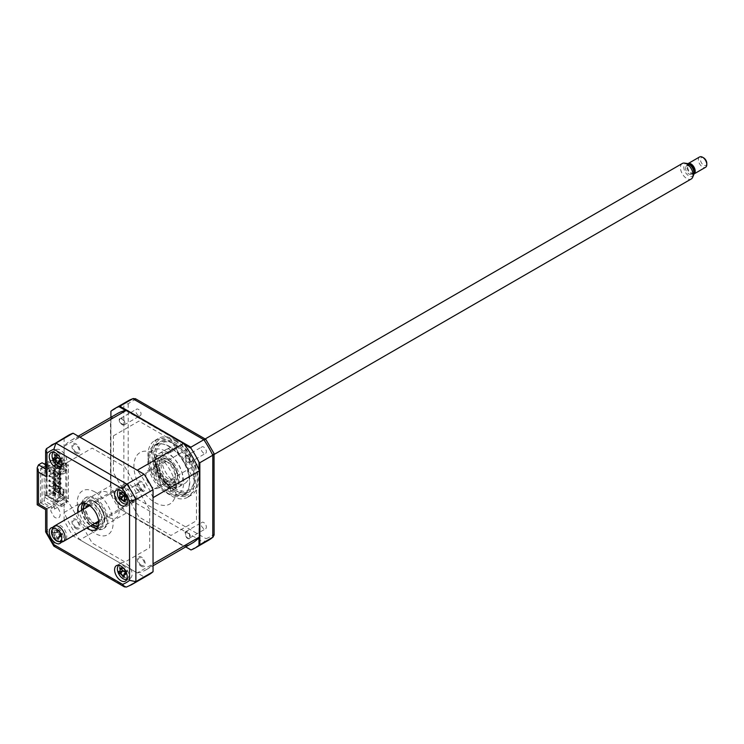 <?xml version="1.0" encoding="UTF-8"?>
<svg xmlns="http://www.w3.org/2000/svg" width="744" height="744" viewBox="0 0 744 744"><rect width="100%" height="100%" fill="white"/><g stroke="black" fill="none" stroke-linecap="round" stroke-linejoin="round"><path stroke-width="0.56" stroke-dasharray="3.72 2.79" d="M203.735 528.603A3.729 2.148 60 0 1 201.308 525.32A3.729 2.148 60 0 1 201.875 522.335A3.729 2.148 60 0 1 203.735 522.521A3.729 2.148 60 0 1 206.172 525.803A3.729 2.148 60 0 1 205.604 528.789A3.729 2.148 60 0 1 203.735 528.603M187.618 531.83A3.729 2.148 -120 0 0 185.749 531.644A3.729 2.148 -120 0 0 185.182 534.629A3.729 2.148 -120 0 0 187.618 537.912A3.729 2.148 -120 0 0 189.478 538.098A3.729 2.148 -120 0 0 190.046 535.113A3.729 2.148 -120 0 0 187.618 531.83M203.735 453.161A3.729 2.148 60 0 1 201.308 449.878A3.729 2.148 60 0 1 201.875 446.893A3.729 2.148 60 0 1 203.735 447.079A3.729 2.148 60 0 1 206.172 450.362A3.729 2.148 60 0 1 205.604 453.347A3.729 2.148 60 0 1 203.735 453.161M187.618 456.388A3.729 2.148 -120 0 0 185.749 456.202A3.729 2.148 -120 0 0 185.182 459.188A3.729 2.148 -120 0 0 187.618 462.47A3.729 2.148 -120 0 0 189.478 462.656A3.729 2.148 -120 0 0 190.046 459.671A3.729 2.148 -120 0 0 187.618 456.388M138.403 415.44A3.729 2.148 60 0 1 135.975 412.157A3.729 2.148 60 0 1 136.543 409.172A3.729 2.148 60 0 1 138.403 409.358A3.729 2.148 60 0 1 140.839 412.641A3.729 2.148 60 0 1 140.272 415.626A3.729 2.148 60 0 1 138.403 415.44M122.286 418.667A3.729 2.148 -120 0 0 120.416 418.481A3.729 2.148 -120 0 0 119.849 421.467A3.729 2.148 -120 0 0 122.286 424.75A3.729 2.148 -120 0 0 124.146 424.936A3.729 2.148 -120 0 0 124.713 421.95A3.729 2.148 -120 0 0 122.286 418.667M138.403 490.882A3.729 2.148 60 0 1 135.975 487.599A3.729 2.148 60 0 1 136.543 484.614A3.729 2.148 60 0 1 138.403 484.8A3.729 2.148 60 0 1 140.839 488.083A3.729 2.148 60 0 1 140.272 491.068A3.729 2.148 60 0 1 138.403 490.882M122.286 494.109A3.729 2.148 -120 0 0 120.416 493.923A3.729 2.148 -120 0 0 119.849 496.908A3.729 2.148 -120 0 0 122.286 500.191A3.729 2.148 -120 0 0 124.146 500.377A3.729 2.148 -120 0 0 124.713 497.392A3.729 2.148 -120 0 0 122.286 494.109M171.073 442.206A32.782 18.926 60 0 1 192.491 471.101A32.782 18.926 60 0 1 187.46 497.373A32.782 18.926 60 0 1 171.073 495.746A32.782 18.926 60 0 1 149.656 466.86A32.782 18.926 60 0 1 154.678 440.588A32.782 18.926 60 0 1 171.073 442.206M175.007 439.937A32.782 18.926 60 0 1 196.425 468.832A32.782 18.926 60 0 1 191.394 495.104A32.782 18.926 60 0 1 175.007 493.477A32.782 18.926 60 0 1 153.59 464.591A32.782 18.926 60 0 1 158.612 438.318A32.782 18.926 60 0 1 175.007 439.937M175.286 490.222A28.997 16.74 60 0 1 156.342 464.665A28.997 16.74 60 0 1 160.788 441.434A28.997 16.74 60 0 1 175.286 442.866A28.997 16.74 60 0 1 194.231 468.422A28.997 16.74 60 0 1 189.785 491.663A28.997 16.74 60 0 1 175.286 490.222M168.962 493.876A28.997 16.74 60 0 1 150.018 468.32A28.997 16.74 60 0 1 154.464 445.079A28.997 16.74 60 0 1 168.962 446.521A28.997 16.74 60 0 1 187.907 472.068A28.997 16.74 60 0 1 183.461 495.309A28.997 16.74 60 0 1 168.962 493.876M190.873 549.89L203.837 542.404L206.014 538.675A78.232 45.17 -120 0 0 213.956 534.09L213.956 453.384A78.232 45.17 -120 0 0 206.014 439.639L135.389 398.682M110.903 417.338L110.903 494.453A80.473 46.463 -120 0 0 118.928 508.347L185.712 546.905L119.868 508.896L132.832 501.409L136.124 498.322L206.014 538.675M198.992 469.892L198.992 537.54M110.903 494.453L110.903 411.376L119.021 406.689M119.868 406.196L123.867 403.89L123.867 408.502M110.903 493.365L123.867 485.879L128.191 484.567A78.232 45.17 -120 0 0 136.124 498.322M136.124 399.286A78.232 45.17 -120 0 0 128.191 403.871L123.867 403.89A80.473 46.463 -120 0 1 128.098 400.867M128.191 403.871L128.191 411.004M128.191 411.488L128.191 484.567M214.114 535.029L213.956 534.09M113.432 435.835L138.942 421.104L170.953 439.583L196.463 483.777L196.463 520.735L170.953 535.466L138.942 516.987L113.432 472.803L113.432 435.835M125.652 410.511L184.242 444.335M119.868 508.896L118.928 508.347M124.471 576.981A8.937 5.162 -120 0 0 125.764 577.883A8.937 5.162 -120 0 0 130.228 578.321A8.937 5.162 -120 0 0 131.604 571.159A8.937 5.162 -120 0 0 125.764 563.282A8.937 5.162 -120 0 0 121.291 562.836A8.937 5.162 -120 0 0 123.774 576.358M124.257 501.363A8.937 5.162 -120 0 0 125.764 502.442A8.937 5.162 -120 0 0 130.228 502.879A8.937 5.162 -120 0 0 131.604 495.718A8.937 5.162 -120 0 0 125.764 487.841A8.937 5.162 -120 0 0 121.291 487.394A8.937 5.162 -120 0 0 123.262 500.405M58.348 463.112A8.937 5.162 -120 0 0 60.431 464.721A8.937 5.162 -120 0 0 64.895 465.167A8.937 5.162 -120 0 0 66.272 457.997A8.937 5.162 -120 0 0 60.431 450.12A8.937 5.162 -120 0 0 55.958 449.674A8.937 5.162 -120 0 0 57.558 462.266M61.343 541.985A8.937 5.162 -120 0 0 55.577 528.361A8.937 5.162 -120 0 0 52.982 527.505M60.431 540.163A8.937 5.162 -120 0 0 64.895 540.6A8.937 5.162 -120 0 0 66.272 533.439A8.937 5.162 -120 0 0 60.431 525.562A8.937 5.162 -120 0 0 55.958 525.115A8.937 5.162 -120 0 0 54.582 532.286A8.937 5.162 -120 0 0 60.431 540.163M97.352 528.184A14.899 8.603 -120 0 0 99.491 527.515A14.899 8.603 -120 0 0 101.779 515.573A14.899 8.603 -120 0 0 92.042 502.442A14.899 8.603 -120 0 0 84.593 501.698A14.899 8.603 -120 0 0 82.937 503.223M148.819 574.749A80.473 46.463 60 0 1 144.085 576.898L73.079 535.903A80.473 46.463 60 0 1 64.114 520.381L46.937 530.295L46.937 508.887C45.235 509.873 45.235 509.873 46.937 508.887L50.518 506.822L42.092 501.958L38.511 504.023C36.8 505.009 36.8 505.009 38.511 504.023L38.511 464.842M42.092 501.958L42.092 462.777M45.626 464.814L50.518 467.641L46.937 469.706L45.626 472.607M77.813 512.495A14.899 8.603 -120 0 0 86.76 527.98M81.608 510.31A14.899 8.603 -120 0 0 90.554 525.794M126.406 587.053L55.902 545.826A80.473 46.463 60 0 1 46.937 530.295L45.626 531.746M64.114 459.792L50.518 467.641L54.433 469.901L68.03 462.052L64.114 459.792L64.114 438.383L46.491 448.623M144.085 576.898L126.908 586.821A80.473 46.463 60 0 0 131.642 584.663M73.079 535.903L55.902 545.826L53.996 546.236M54.433 469.901L54.433 472.328L44.203 466.423L44.203 500.74L54.433 506.645L54.433 509.082L50.518 506.822L64.114 498.973L68.03 501.233L92.154 543.027L125.011 561.99L149.684 547.751L149.684 509.817L125.011 467.083L92.154 448.121L68.03 462.052M54.433 509.082L68.03 501.233M40.613 502.805L50.852 508.71L50.852 511.147L54.238 517.006A7.449 4.306 60 0 0 60.143 513.806A7.449 4.306 60 0 0 53.261 504.627L53.261 481.266A7.449 4.306 60 0 0 60.143 480.038A7.449 4.306 60 0 0 54.238 470.013L50.852 471.966L50.852 474.402L40.613 468.497L40.613 502.805L44.203 500.74M54.433 506.645L50.852 508.71M44.203 466.423L40.613 468.497M54.433 472.328L50.852 474.402M64.114 438.383A80.473 46.463 60 0 1 68.346 435.361M75.916 528.538A5.664 3.274 -120 0 0 79.924 526.231A5.664 3.274 -120 0 0 75.916 519.293A5.664 3.274 -120 0 0 71.917 521.609A5.664 3.274 -120 0 0 75.916 528.538M141.248 490.817A5.664 3.274 -120 0 0 145.257 488.51A5.664 3.274 -120 0 0 141.248 481.573A5.664 3.274 -120 0 0 137.249 483.888A5.664 3.274 -120 0 0 141.248 490.817M141.248 566.258A5.664 3.274 -120 0 0 145.257 563.952A5.664 3.274 -120 0 0 141.248 557.014A5.664 3.274 -120 0 0 137.249 559.321A5.664 3.274 -120 0 0 141.248 566.258M75.916 453.096A5.664 3.274 -120 0 0 79.924 450.79A5.664 3.274 -120 0 0 75.916 443.852A5.664 3.274 -120 0 0 71.917 446.168A5.664 3.274 -120 0 0 75.916 453.096M64.114 520.381L64.114 498.973M95.204 523.73A13.411 7.747 -120 0 0 101.909 524.399A13.411 7.747 -120 0 0 103.965 513.648A13.411 7.747 -120 0 0 95.204 501.828A13.411 7.747 -120 0 0 88.499 501.168A13.411 7.747 -120 0 0 86.444 511.919A13.411 7.747 -120 0 0 95.204 523.73M93.047 527.301A17.884 10.323 -120 0 0 94.144 527.989A17.884 10.323 -120 0 0 106.792 520.688A17.884 10.323 -120 0 0 94.144 498.787A17.884 10.323 -120 0 0 81.552 507.389M81.933 510.114A17.884 10.323 -120 0 0 90.87 525.608M95.204 498.182A17.884 10.323 60 0 1 107.843 520.084A17.884 10.323 60 0 1 95.204 527.384A17.884 10.323 60 0 1 82.556 505.483A17.884 10.323 60 0 1 95.204 498.182M95.204 492.1A25.333 14.629 60 0 1 113.116 523.125A25.333 14.629 60 0 1 95.204 533.467A25.333 14.629 60 0 1 77.283 502.442A25.333 14.629 60 0 1 95.204 492.1M176.867 486.929A2.232 1.293 60 0 1 176.402 487.952A2.232 1.293 60 0 1 174.682 487.348A2.232 1.293 60 0 1 173.705 485.097A2.232 1.293 60 0 1 174.17 484.074A2.232 1.293 60 0 1 175.891 484.679A2.232 1.293 60 0 1 176.867 486.929M170.543 490.575A2.232 1.293 60 0 1 170.078 491.598A2.232 1.293 60 0 1 168.358 491.003A2.232 1.293 60 0 1 167.381 488.752A2.232 1.293 60 0 1 167.846 487.729A2.232 1.293 60 0 1 169.567 488.324A2.232 1.293 60 0 1 170.543 490.575M194.463 477.62A27.119 15.661 60 0 1 175.286 488.687A27.119 15.661 60 0 1 156.11 455.477A27.119 15.661 60 0 1 175.286 444.401A27.119 15.661 60 0 1 194.463 477.62L194.463 478.587A28.319 16.349 -120 0 0 174.44 443.917A28.319 16.349 -120 0 0 160.286 442.513A28.319 16.349 -120 0 0 154.427 455.477A28.319 16.349 -120 0 0 166.786 483.972A28.319 16.349 -120 0 0 188.604 491.551A28.319 16.349 -120 0 0 194.463 478.587M149.786 458.146A28.319 16.349 60 0 1 155.654 445.191A28.319 16.349 60 0 1 177.472 452.771A28.319 16.349 60 0 1 189.832 481.266A28.319 16.349 60 0 1 183.963 494.23A28.319 16.349 60 0 1 162.145 486.641A28.319 16.349 60 0 1 149.786 458.146M176.867 447.99A2.232 1.293 60 0 1 176.402 449.013A2.232 1.293 60 0 1 174.682 448.418A2.232 1.293 60 0 1 173.705 446.168A2.232 1.293 60 0 1 174.17 445.144A2.232 1.293 60 0 1 175.891 445.74A2.232 1.293 60 0 1 176.867 447.99M170.543 451.636A2.232 1.293 60 0 1 170.078 452.659A2.232 1.293 60 0 1 168.358 452.064A2.232 1.293 60 0 1 167.381 449.813A2.232 1.293 60 0 1 167.846 448.79A2.232 1.293 60 0 1 169.567 449.395A2.232 1.293 60 0 1 170.543 451.636M161.588 458.639A19.372 11.188 -120 0 0 170.041 478.132A19.372 11.188 -120 0 0 184.977 483.321A19.372 11.188 -120 0 0 188.985 474.458A19.372 11.188 -120 0 0 180.532 454.956A19.372 11.188 -120 0 0 165.596 449.767A19.372 11.188 -120 0 0 161.588 458.639M155.263 462.284A19.372 11.188 -120 0 0 163.717 481.786A19.372 11.188 -120 0 0 178.653 486.976A19.372 11.188 -120 0 0 182.661 478.104A19.372 11.188 -120 0 0 174.208 458.611A19.372 11.188 -120 0 0 159.281 453.422A19.372 11.188 -120 0 0 155.263 462.284M126.889 503.772A8.045 4.65 -120 0 0 127.345 494.844A8.045 4.65 -120 0 0 118.854 489.85M125.299 501.307L126.647 498.675L124.164 501.8M120.593 492.379L123.374 492.463L119.459 492.872M123.374 492.463L121.179 493.96M124.806 496.192A3.515 2.027 60 0 1 126.461 497.624A3.515 2.027 60 0 1 126.61 494.853A3.515 2.027 60 0 1 124.127 493.198A3.515 2.027 60 0 1 124.313 495.272M124.127 493.198L123.43 492.575L121.133 493.839M125.141 496.583L126.61 494.853A3.515 2.027 60 0 1 126.629 494.834L124.546 495.206L126.647 494.853M126.629 494.834L125.206 496.639M124.573 494.983L126.815 494.788M126.88 494.76L125.569 496.862M126.461 497.624L126.592 498.573L124.341 499.959M126.592 498.573L124.276 499.856M126.889 579.204A8.045 4.65 -120 0 0 128.228 572.35A8.045 4.65 -120 0 0 118.854 565.282M121.56 567.951L123.96 567.802L121.616 568.258M125.941 573.633L127.261 571.104L125.308 571.69M125.215 571.913A3.515 2.027 60 0 1 126.034 573.131A3.515 2.027 60 0 1 126.406 571.262A3.515 2.027 60 0 1 126.898 570.918L125.401 573.029M126.034 573.131L126.015 574.117L123.895 575.8M126.898 570.918A3.515 2.027 60 0 1 124.546 568.565L123.96 567.802L120.193 567.886M124.546 568.565A3.515 2.027 60 0 1 123.69 570.778L119.617 571.513M125.02 571.699A3.515 2.027 60 0 0 123.69 570.778L122.667 571.094M121.737 568.928L123.997 567.914L121.877 569.597M127.261 571.104L123.978 571.699M123.709 575.149L126.052 574.219L124.025 576.079M118.817 571.42L122.825 570.927M60.059 458.732L61.975 458.081L60.636 460.676M61.557 466.051A8.045 4.65 -120 0 0 62.533 458.239A8.045 4.65 -120 0 0 55.558 451.645A8.045 4.65 -120 0 0 53.522 452.129M59.985 458.899A3.515 2.027 60 0 1 60.636 459.969A3.515 2.027 60 0 1 61.017 458.23A3.515 2.027 60 0 1 61.594 457.858A3.515 2.027 60 0 1 59.288 455.412A3.515 2.027 60 0 1 58.32 457.523L53.456 458.072M58.571 462.87L60.627 461.057L59.111 464.042M58.134 463.354L57.716 463.903M60.627 461.057L58.311 461.94M61.975 458.081L60.087 460.006M61.594 457.858L58.711 458.676M60.636 459.969L60.59 460.945L58.488 462.675M54.275 458.23L58.32 457.523A3.515 2.027 60 0 1 59.846 458.723M59.288 455.412L58.757 454.761L56.516 455.737M58.757 454.761L56.646 456.491M63.333 536.517A8.045 4.65 -120 0 0 56.739 527.375A8.045 4.65 -120 0 0 52.127 532.323A8.045 4.65 -120 0 0 58.72 541.455A8.045 4.65 -120 0 0 63.333 536.517M53.735 533.662L53.401 532.564A20.358 5.933 4.6 0 0 54.303 533.048L58.544 532.453A3.515 2.027 60 0 1 58.218 532.481A3.515 2.027 60 0 1 60.264 535.317A3.515 2.027 60 0 1 60.664 534.211A3.515 2.027 60 0 1 61.706 533.783L62.04 534.183L59.315 536.852L58.19 537.131L58.032 538.228A20.358 9.849 99.1 0 0 58.413 539.512L56.925 538.954A20.358 16.331 -52.6 0 1 56.414 537.614L54.582 535.085A20.358 12.406 156.8 0 1 53.661 534.424L53.735 533.662M58.218 532.481L54.303 533.048L55.586 531.672A20.358 16.331 -52.6 0 1 55.688 530.109L57.167 530.667A20.358 9.849 99.1 0 0 57.204 532.276L59.036 534.815A20.358 5.933 4.6 0 0 60.441 535.196L60.701 537.056A20.358 12.406 156.8 0 1 59.315 536.852M56.386 530.825L59.241 530.221L55.688 530.109M60.701 537.056L62.124 534.211L60.171 536.071M62.124 534.211L59.036 534.815M60.264 535.317L58.032 538.228M58.413 539.512L60.087 536.266L56.414 537.614M60.106 536.368L56.925 538.954M53.401 532.564L57.307 532.406L54.582 535.085M61.706 533.783A3.515 2.027 60 0 1 59.65 530.937A3.515 2.027 60 0 1 58.544 532.453M59.65 530.937L59.26 530.323L55.586 531.672M59.26 530.323L57.204 532.276M55.791 473.788L55.791 474.877L49.467 471.231L49.467 470.134L55.791 473.788L55.158 474.151L55.158 468.794L59.055 466.544L59.055 497.82L60.32 497.569L59.901 466.06L63.277 464.117L63.277 470.013L64.114 469.529L55.688 464.656L55.688 457.355L65.797 463.196L64.747 463.81L65.797 464.414L66.858 463.81L68.439 464.721L65.695 466.302L67.081 469.278L61.064 472.747L45.626 463.847M59.483 498.061L59.055 466.544M59.901 466.06L60.32 466.302L59.483 466.786M60.32 466.302L60.32 497.569M49.467 474.998L48.834 476.458L49.467 474.998L55.791 478.652L55.158 479.015L55.158 475.249L55.791 474.877M55.158 475.249L48.834 471.594L48.834 470.496L55.158 474.151M49.467 471.231L48.834 471.594M55.791 478.652L55.791 479.75L49.467 476.095M55.791 483.516L49.467 479.871L49.467 480.968L55.791 484.614L55.791 483.516L55.158 483.888L55.158 480.113L55.791 479.75M49.467 484.735L48.834 486.195L49.467 484.735L55.791 488.389L55.158 488.752L55.158 484.976L55.791 484.614M55.158 484.976L48.834 481.331L48.834 480.233L55.158 483.888M49.467 480.968L48.834 481.331M55.791 488.389L55.791 489.478L49.467 485.832M55.158 493.616L55.791 493.253L49.467 489.608L48.834 489.971L55.158 493.616L55.158 489.85L55.791 489.478M55.158 489.85L48.834 486.195M55.791 493.253L55.791 494.351L49.467 490.696L49.467 489.608M59.055 497.82L55.158 500.07L55.158 494.714L55.791 494.351M48.834 475.37L55.158 479.015M55.158 480.113L48.834 476.458M48.834 485.097L55.158 488.752M55.158 494.714L48.834 491.068L48.834 489.971M55.158 500.07L46.305 495.448L50.945 492.77L54.154 494.621L55.735 493.709L52.526 491.858L52.526 493.253L55.735 495.104L55.735 493.709M45.626 463.168L50.945 460.099L54.154 461.95L55.735 461.038L55.735 462.433L54.154 463.354L50.945 461.494L46.305 464.172L47.151 464.172L47.151 495.448M47.151 464.172L55.158 468.794M54.154 494.621L54.154 496.025L50.945 494.165L50.945 492.77M54.154 496.025L55.735 495.104M52.526 491.858L55.261 490.268L55.688 484.13L64.114 488.994L64.114 512.467A74.809 43.189 -120 0 0 79.934 539.865L126.303 513.09L183.601 546.18A74.809 43.189 -120 0 0 192.352 543.074M52.526 493.253L55.688 491.431L55.688 484.13M61.064 487.72L61.064 488.938L60.004 489.543L60.004 488.324L53.791 484.735L54.842 484.13L61.064 487.72L60.004 488.324M61.064 488.938L54.842 485.348L53.791 485.953L60.004 489.543M53.791 485.953L53.791 484.735M54.842 485.348L54.842 484.13M61.064 482.847L61.064 484.065L54.842 480.475L53.791 481.089L60.004 484.679L60.004 483.461L53.791 479.871L54.842 479.257L61.064 482.847L60.004 483.461M61.064 484.065L60.004 484.679M53.791 481.089L53.791 479.871M54.842 480.475L54.842 479.257M61.064 477.983L61.064 479.201L54.842 475.611L53.791 476.216L60.004 479.806L60.004 478.587L53.791 474.998L54.842 474.393L61.064 477.983L60.004 478.587M61.064 479.201L60.004 479.806M53.791 476.216L53.791 474.998M54.842 475.611L54.842 474.393M53.791 471.352L53.791 470.134L54.842 469.529L54.842 470.747L53.791 471.352L60.004 474.942L60.004 473.723L53.791 470.134M60.004 473.723L61.064 473.119L61.064 474.337L54.842 470.747M61.064 474.337L60.004 474.942M61.064 492.584L61.064 493.802L54.842 490.212L53.791 490.817L53.791 489.608L54.842 488.994L61.064 492.584L60.004 493.188L53.791 489.608M54.842 490.212L54.842 488.994M54.842 465.874L53.791 466.488L53.791 465.27L54.842 464.656L61.064 468.246L61.064 469.464L54.842 465.874L54.842 464.656M53.791 466.488L60.004 470.078L60.004 468.86L53.791 465.27M61.064 469.464L60.004 470.078M54.154 461.95L54.154 463.354M55.735 461.038L52.526 459.188L55.688 457.355M55.261 459.002L55.261 465.391L55.261 459.002L52.526 460.583L52.526 459.188M63.277 470.013L55.261 465.391M62.803 463.903L59.009 461.708L59.009 464.144L62.803 466.33L62.803 463.903L63.64 463.41L59.846 461.224L59.846 463.652L63.64 465.846L62.803 466.33M59.009 464.144L59.846 463.652M63.64 465.846L63.64 463.41M79.934 437.165A74.809 43.189 -120 0 0 71.182 440.271A74.809 43.189 -120 0 0 64.114 446.298L64.114 469.529M63.277 464.117L55.261 459.485M64.114 512.467L110.484 485.693A74.809 43.189 -120 0 0 126.303 513.09M79.934 539.865L137.231 572.945L183.601 546.18M137.231 572.945A74.809 43.189 -120 0 0 145.991 569.839A74.809 43.189 -120 0 0 153.05 563.812M153.05 497.652A74.809 43.189 -120 0 0 137.231 470.245M117.543 413.497A74.809 43.189 -120 0 0 110.484 419.532L110.484 485.693M64.114 446.298L110.484 419.532M123.513 501.103A4.334 2.502 60 0 1 119.71 497.587C119.003 495.206 119.449 493.942 121.04 493.802L124.583 497.104C125.383 499.457 125.029 500.786 123.513 501.103M185.107 455.942A4.334 2.502 60 0 1 188.957 457.011L189.86 462.229L186.26 461.206L185.107 455.942M154.947 502.563A29.732 17.168 -120 0 0 175.975 490.426A29.732 17.168 -120 0 0 154.947 454.007A29.732 17.168 -120 0 0 133.92 466.144A29.732 17.168 -120 0 0 154.947 502.563M189.525 538.74A4.334 2.502 60 0 1 185.554 536.303L185.833 531.662L189.534 533.96L189.525 538.74M119.803 422.36A4.334 2.502 60 0 1 120.1 417.961L124.239 420.872L123.941 424.964L119.803 422.36M64.114 488.994L63.277 489.478L63.277 495.383L59.901 497.327M61.064 468.246L60.004 468.86M61.064 493.802L60.004 494.407L60.004 493.188M59.846 489.943L59.846 492.37L63.64 494.565L63.64 492.128L59.846 489.943L59.009 490.426L59.009 492.863L62.803 495.048L62.803 492.612L59.009 490.426M56.739 487.655L56.739 489.357L58.013 489.245L56.739 487.655M55.688 491.431L65.797 497.271L64.747 497.876L65.797 498.489L66.858 497.876L68.439 498.787L65.695 500.368L67.081 503.344L61.064 506.822L45.04 497.569L50.945 494.165M62.803 492.612L63.64 492.128M63.64 494.565L62.803 495.048M55.261 490.268L55.261 484.856L63.277 489.478M55.261 490.761L63.277 495.383M55.261 484.856L55.261 484.372M46.305 464.172L46.305 495.448M52.526 460.583L55.735 462.433M50.945 461.494L50.945 460.099M45.04 495.141L45.886 494.648L45.886 465.446L58.636 472.812L58.636 474.03L57.586 473.417L57.586 475.853L58.636 476.458L58.636 478.894L57.586 478.29L57.586 480.717L58.636 481.331L58.636 483.758L57.586 483.154L57.586 485.59L58.636 486.195L58.636 488.631L57.586 488.018L57.586 490.454L58.636 491.068L58.636 493.495L57.586 492.891L58.636 498.368L57.586 497.755L57.586 500.191L58.636 500.796L58.636 502.014L65.695 497.941L67.081 500.917L61.064 504.386L45.04 495.141L45.04 497.569M58.636 472.812L65.695 468.739L67.081 471.715L61.064 475.184L45.04 465.939L45.886 465.446M45.04 465.939L45.04 464.479M61.064 475.184L61.064 472.747M58.636 502.014L45.886 494.648M61.064 504.386L61.064 506.822M75.916 527.459A4.334 2.502 60 0 1 72.847 522.149A4.334 2.502 60 0 1 75.916 520.372A4.334 2.502 60 0 1 78.985 525.683A4.334 2.502 60 0 1 75.916 527.459M141.248 489.738A4.334 2.502 60 0 1 138.179 484.428A4.334 2.502 60 0 1 141.248 482.651A4.334 2.502 60 0 1 144.317 487.962A4.334 2.502 60 0 1 141.248 489.738M65.797 463.196L65.797 497.271M68.439 498.787L68.439 464.721M66.858 463.81L66.858 497.876M108.587 517.22A14.899 8.603 -120 0 0 119.124 511.137A14.899 8.603 -120 0 0 108.587 492.891A14.899 8.603 -120 0 0 98.05 498.973A14.899 8.603 -120 0 0 108.587 517.22M141.248 565.18A4.334 2.502 60 0 1 138.179 559.869A4.334 2.502 60 0 1 141.248 558.093A4.334 2.502 60 0 1 144.317 563.403A4.334 2.502 60 0 1 141.248 565.18M75.916 452.017A4.334 2.502 60 0 1 72.847 446.707A4.334 2.502 60 0 1 75.916 444.94A4.334 2.502 60 0 1 78.985 450.25A4.334 2.502 60 0 1 75.916 452.017M168.33 478.838A10.137 5.85 60 0 1 161.708 469.901A10.137 5.85 60 0 1 163.262 461.782A10.137 5.85 60 0 1 168.33 462.284A10.137 5.85 60 0 1 174.952 471.212A10.137 5.85 60 0 1 173.399 479.341A10.137 5.85 60 0 1 168.33 478.838M153.05 487.655A10.137 5.85 60 0 1 146.428 478.727A10.137 5.85 60 0 1 147.982 470.608A10.137 5.85 60 0 1 153.05 471.11A10.137 5.85 60 0 1 159.672 480.038A10.137 5.85 60 0 1 158.119 488.157A10.137 5.85 60 0 1 153.05 487.655M168.33 460.099L168.33 460.099A12.815 7.403 60 0 1 177.398 475.797A12.815 7.403 60 0 1 168.33 481.024A12.815 7.403 60 0 1 159.272 465.326A12.815 7.403 60 0 1 168.33 460.099L167.912 459.857A13.411 7.747 -120 0 0 158.425 465.326A13.411 7.747 -120 0 0 167.912 481.759A13.411 7.747 -120 0 0 177.398 476.281A13.411 7.747 -120 0 0 167.912 459.857L168.33 460.099M129.661 501.158A10.137 5.85 60 0 1 123.039 492.23A10.137 5.85 60 0 1 124.592 484.111A10.137 5.85 60 0 1 129.661 484.614A10.137 5.85 60 0 1 136.282 493.542A10.137 5.85 60 0 1 134.729 501.661A10.137 5.85 60 0 1 129.661 501.158M94.758 523.367A10.137 5.85 60 0 1 92.675 522.521A10.137 5.85 60 0 1 85.82 507.873M88.899 505.027A10.137 5.85 60 0 1 92.675 505.966A10.137 5.85 60 0 1 98.933 513.834A10.137 5.85 60 0 1 98.766 522.121M98.478 525.627A12.815 7.403 -120 0 0 101.193 515.601A12.815 7.403 -120 0 0 92.675 503.781A12.815 7.403 -120 0 0 85.709 503.521M83.607 509.147A12.815 7.403 -120 0 0 92.554 524.641M165.8 461.066A13.411 7.747 60 0 1 174.561 472.886A13.411 7.747 60 0 1 172.506 483.637A13.411 7.747 60 0 1 165.8 482.968A13.411 7.747 60 0 1 157.04 471.157A13.411 7.747 60 0 1 159.095 460.406A13.411 7.747 60 0 1 165.8 461.066M166.861 486.018A17.884 10.323 -120 0 0 179.499 478.718A17.884 10.323 -120 0 0 166.861 456.816A17.884 10.323 -120 0 0 154.213 464.117A17.884 10.323 -120 0 0 166.861 486.018M165.8 451.338A25.333 14.629 60 0 1 183.712 482.363A25.333 14.629 60 0 1 165.8 492.705A25.333 14.629 60 0 1 147.889 461.68A25.333 14.629 60 0 1 165.8 451.338M165.8 457.421A17.884 10.323 60 0 1 178.448 479.322A17.884 10.323 60 0 1 165.8 486.623A17.884 10.323 60 0 1 153.162 464.721A17.884 10.323 60 0 1 165.8 457.421M55.651 501.912L53.568 503.837L52.592 503.269L54.926 501.112L56.972 500.907L65.109 496.211A2.083 1.209 0 0 1 64.747 497.634L57.697 501.707L55.651 501.912M53.568 478.28L52.592 477.722L54.926 475.565L56.972 475.351L65.109 470.654A2.083 1.209 180 0 1 64.747 472.077L57.697 476.151L55.651 476.365L53.568 478.28M682.304 163.494A8.937 5.162 -120 0 0 681.113 164.722A8.937 5.162 -120 0 0 683.085 175.035A8.937 5.162 -120 0 0 691.25 178.978M693.659 174.877A7.217 4.166 60 0 1 693.455 175.286A7.217 4.166 60 0 1 686.619 173.994A7.217 4.166 60 0 1 684.313 164.759A7.217 4.166 60 0 1 687.065 163.466M685.866 166.544A4.771 2.753 60 0 1 686.498 165.893A4.771 2.753 60 0 1 690.851 167.995A4.771 2.753 60 0 1 691.911 173.501A4.771 2.753 60 0 1 691.269 174.152A4.771 2.753 60 0 1 686.917 172.05A4.771 2.753 60 0 1 685.866 166.544M693.966 172.357A4.771 2.753 60 0 1 693.38 172.934A4.771 2.753 60 0 1 689.028 170.832A4.771 2.753 60 0 1 687.977 165.326A4.771 2.753 60 0 1 688.609 164.675A4.771 2.753 60 0 1 689.4 164.452M699.602 156.947A5.961 3.441 -120 0 0 698.811 157.765A5.961 3.441 -120 0 0 700.123 164.647A5.961 3.441 -120 0 0 705.563 167.279M693.901 174.003A5.961 3.441 60 0 1 688.498 171.278A5.961 3.441 60 0 1 687.214 164.461A5.961 3.441 60 0 1 687.949 163.68M706.8 163.327A4.473 2.585 60 0 1 706.475 164.759A4.473 2.585 60 0 1 702.234 163.959A4.473 2.585 60 0 1 700.811 158.249A4.473 2.585 60 0 1 703.638 157.858M60.999 541.957A8.937 5.162 60 0 1 54.275 536.415A8.937 5.162 60 0 1 52.833 527.822M175.286 440.997A31.294 18.07 60 0 1 197.411 479.322A31.294 18.07 60 0 1 175.286 492.1A31.294 18.07 60 0 1 153.162 453.766A31.294 18.07 60 0 1 175.286 440.997M123.867 409.479L123.867 485.879A80.473 46.463 -120 0 0 132.832 501.409L203.837 542.404A80.473 46.463 -120 0 0 208.571 540.256M45.626 468.953L46.937 469.706L46.937 448.307A80.473 46.463 60 0 1 51.169 445.284M46.937 508.887L38.511 504.023M84.351 503.242A14.899 8.603 60 0 1 94.144 501.224A14.899 8.603 60 0 1 104.495 517.08A14.899 8.603 60 0 1 98.041 526.947M93.381 525.087A14.899 8.603 60 0 1 83.635 508.208M166.861 483.581A14.899 8.603 -120 0 0 177.398 477.499A14.899 8.603 -120 0 0 166.861 459.243A14.899 8.603 -120 0 0 156.324 465.326A14.899 8.603 -120 0 0 166.861 483.581M185.749 531.644L201.875 522.335M185.749 456.202L201.875 446.893M120.416 418.481L130.358 412.743M130.777 412.502L136.543 409.172M120.416 493.923L136.543 484.614M187.46 497.373L191.394 495.104M154.464 445.079L160.788 441.434M183.461 495.309L189.785 491.663M154.678 440.588L158.612 438.318M124.146 500.377L140.272 491.068M124.146 424.936L137.807 417.049M138.235 416.798L140.272 415.626M189.478 462.656L205.604 453.347M189.478 538.098L205.604 528.789M130.228 578.321L125.383 581.12M130.228 502.879L125.383 505.678M64.895 465.167L60.05 467.957M64.895 540.6L60.05 543.399M99.491 527.515L95.697 529.7M84.593 501.698L80.798 503.893M55.958 525.115L51.113 527.914M55.958 449.674L51.113 452.473M121.291 487.394L116.445 490.194M121.291 562.836L116.445 565.635M88.499 501.168C88.685 500.256 90.675 500.498 94.46 501.902C98.627 504.525 101.64 508.598 103.49 514.123C105.323 523.525 103.091 522.734 101.909 524.399M170.078 491.598L176.402 487.952M175.286 444.401L174.44 443.917M155.654 445.191L160.286 442.513M170.078 452.659L176.402 449.013M178.653 486.976L184.977 483.321M159.281 453.422L165.596 449.767M167.846 448.79L174.17 445.144M183.963 494.23L188.604 491.551M167.846 487.729L174.17 484.074M124.834 500.675L125.345 500.08M120.798 492.956L122.314 492.677M125.234 572.648L126.406 571.262M122.583 571.001L123.244 570.881M59.929 459.522L61.017 458.23M57.186 457.737L58.032 457.588M58.19 537.131L60.664 534.211M145.991 569.839L153.05 565.766M71.182 440.271L78.241 436.189M147.982 470.608L163.262 461.782M177.398 475.797L177.398 476.281M158.119 488.157L173.399 479.341M87.606 505.464L124.592 484.111M97.743 523.023L134.729 501.661M172.506 483.637C172.301 484.549 170.32 484.298 166.544 482.903C158.007 478.745 153.859 461.875 159.095 460.406M205.167 438.969L89.736 505.613M686.498 165.893L688.609 164.675M691.269 174.152L693.38 172.934M214.114 454.454L98.682 521.098"/><path stroke-width="1.12" d="M198.992 469.892L198.992 462.117L199.838 462.722L212.803 455.235A80.473 46.463 -120 0 0 203.837 439.713L132.832 398.719A80.473 46.463 -120 0 0 128.098 400.867L114.716 408.596A80.473 46.463 -120 0 0 110.903 411.255L110.903 417.338M199.838 462.722L199.838 544.71L212.803 537.233L214.114 535.029L214.049 453.524L205.744 439.304L135.389 398.682L132.832 398.719L119.868 406.196L190.873 447.191L203.837 439.713L205.939 439.49M190.976 549.946L185.712 546.905L190.976 549.946A80.473 46.463 -120 0 0 195.188 547.975A80.473 46.463 -120 0 0 198.992 545.315L199.838 544.71M198.992 537.54L198.992 545.315M198.992 462.117A80.473 46.463 -120 0 0 190.976 448.223L190.873 447.191M119.021 406.689L119.868 406.196L118.928 406.624A80.473 46.463 -120 0 0 114.716 408.596M128.191 411.004L128.191 411.488M195.188 547.975L208.571 540.256A80.473 46.463 -120 0 0 212.803 537.233L212.803 455.235L214.049 453.524M118.928 406.624L125.652 410.511M184.242 444.335L190.976 448.223M120.909 580.683A8.937 5.162 -120 0 0 125.383 581.12A8.937 5.162 -120 0 0 126.75 573.959A8.937 5.162 -120 0 0 120.909 566.072A8.937 5.162 -120 0 0 116.445 565.635A8.937 5.162 -120 0 0 115.069 572.796A8.937 5.162 -120 0 0 120.909 580.683M120.909 505.241A8.937 5.162 -120 0 0 125.383 505.678A8.937 5.162 -120 0 0 126.75 498.517A8.937 5.162 -120 0 0 120.909 490.64A8.937 5.162 -120 0 0 116.445 490.194A8.937 5.162 -120 0 0 115.069 497.355A8.937 5.162 -120 0 0 120.909 505.241M55.577 467.52A8.937 5.162 -120 0 0 60.05 467.957A8.937 5.162 -120 0 0 61.417 460.796A8.937 5.162 -120 0 0 55.577 452.919A8.937 5.162 -120 0 0 51.113 452.473A8.937 5.162 -120 0 0 49.736 459.643A8.937 5.162 -120 0 0 55.577 467.52M52.982 527.505A8.937 5.162 -120 0 0 51.113 527.914A8.937 5.162 -120 0 0 49.736 535.076A8.937 5.162 -120 0 0 55.577 542.962A8.937 5.162 -120 0 0 60.05 543.399A8.937 5.162 -120 0 0 61.343 541.985M86.76 527.98A14.899 8.603 -120 0 0 88.248 528.965A14.899 8.603 -120 0 0 95.697 529.7A14.899 8.603 -120 0 0 97.985 517.759A14.899 8.603 -120 0 0 88.248 504.627A14.899 8.603 -120 0 0 80.798 503.893A14.899 8.603 -120 0 0 77.813 512.495M90.554 525.794A14.899 8.603 -120 0 0 92.042 526.78A14.899 8.603 -120 0 0 97.352 528.184M45.626 464.814L42.092 462.777L38.511 464.842L45.626 468.953M82.937 503.223A14.899 8.603 -120 0 0 81.608 510.31M57.558 462.266A8.937 5.162 -120 0 0 58.348 463.112M123.262 500.405A8.937 5.162 -120 0 0 124.257 501.363L124.834 500.675M123.774 576.358A8.937 5.162 -120 0 0 124.471 576.981M46.937 477.006L45.626 472.607L45.626 450.501L46.491 448.623L68.346 435.361A80.473 46.463 60 0 1 73.079 433.213L144.085 474.207A80.473 46.463 60 0 1 153.05 489.738L153.05 571.727L135.873 581.641L129.558 580.339L129.558 500.954A76 43.877 -120 0 0 122.621 488.948L53.866 449.255A76 43.877 -120 0 0 46.937 453.254L46.937 477.006L38.511 472.142L37.2 467.734L38.511 464.842M38.511 472.142L38.511 504.023C36.8 505.009 36.8 505.009 38.511 504.023L46.937 508.887C45.235 509.873 45.235 509.873 46.937 508.887L46.937 532.648A76 43.877 -120 0 0 53.866 544.645L122.621 584.347L124.35 586.849L126.406 587.053L131.642 584.663A80.473 46.463 60 0 0 135.873 581.641L135.873 499.652L129.558 500.954M144.085 474.207L126.908 484.121L122.621 488.948M45.626 450.501L46.937 453.254M73.079 433.213L55.902 443.126L53.866 449.255M153.05 489.738L135.873 499.652A80.473 46.463 60 0 0 126.908 484.121L55.902 443.126A80.473 46.463 60 0 0 51.169 445.284M153.05 571.727A80.473 46.463 60 0 1 148.819 574.749L131.642 584.663M46.937 532.648L45.626 531.746L45.626 509.649L37.2 504.776L37.2 467.734M53.866 544.645L53.996 546.236L124.35 586.849M81.552 507.389A17.884 10.323 -120 0 0 81.933 510.114M90.87 525.608A17.884 10.323 -120 0 0 93.047 527.301M118.854 489.85A8.045 4.65 -120 0 0 118.78 498.554A8.045 4.65 -120 0 0 126.889 503.772M125.206 496.639L124.49 497.476L124.341 499.959A20.358 12.704 64.7 0 0 125.299 501.307L124.164 501.8A20.358 19.186 -109 0 1 123.104 500.498L120.872 499.038A20.358 4.306 138.9 0 1 120.184 499.196L119.198 497.318A20.358 2.176 -14.7 0 1 119.793 496.983L119.942 494.5A20.358 19.186 -109 0 1 119.459 492.872L120.593 492.379A20.358 12.704 64.7 0 0 121.179 493.96L123.411 495.42A20.358 2.176 -14.7 0 1 124.573 494.983L125.569 496.862A20.358 4.306 138.9 0 1 124.49 497.476L125.141 496.583M124.443 501.224L124.164 501.8M119.459 492.872L120.593 492.379M123.197 495.476L124.546 495.206L123.197 495.476M124.313 495.272A3.515 2.027 60 0 1 123.96 495.988L119.198 497.318M124.276 499.856L123.104 500.498M123.96 495.988A3.515 2.027 60 0 1 124.806 496.192M123.132 496.388L120.184 499.196M118.854 565.282A8.045 4.65 -120 0 0 117.905 571.922A8.045 4.65 -120 0 0 126.889 579.204M125.401 573.029L123.895 575.8A20.358 11.765 83.9 0 0 124.564 577.167L123.197 577.111A20.358 18.247 -71.9 0 1 122.407 575.735L120.305 573.643A20.358 8.733 147.8 0 1 119.459 573.364L118.817 571.42A20.358 2.251 -5.3 0 0 119.617 571.513L119.775 571.513M119.617 571.513L120.388 569.541A20.358 18.247 -71.9 0 1 120.193 567.886L121.56 567.951A20.358 11.765 83.9 0 0 121.877 569.597L123.978 571.699A20.358 2.251 -5.3 0 0 125.308 571.69L125.941 573.633A20.358 8.733 147.8 0 1 124.667 573.819L123.941 574.182L125.234 572.648M120.909 568.37L121.56 567.951M124.025 576.079L123.365 576.87M122.751 570.918L119.459 573.364M57.381 457.625L54.033 460.006L53.456 458.072A20.358 2.892 -3.7 0 0 54.275 458.23L55.13 456.342A20.358 17.996 -67.9 0 1 54.991 454.696L56.377 454.835A20.358 11.523 86.6 0 0 56.646 456.491L58.711 458.676A20.358 2.892 -3.7 0 0 60.059 458.732L60.636 460.676A20.358 9.365 149.2 0 1 59.343 460.787L58.553 461.15L59.929 459.522M53.522 452.129A8.045 4.65 -120 0 0 53.075 460.062A8.045 4.65 -120 0 0 59.901 466.302A8.045 4.65 -120 0 0 61.557 466.051M60.087 460.006L58.488 462.675A20.358 11.523 86.6 0 0 59.111 464.042L57.716 463.903A20.358 17.996 -67.9 0 1 56.963 462.526L54.898 460.341A20.358 9.365 149.2 0 1 54.033 460.006M58.571 462.87L57.79 463.754M58.199 463.633L57.716 463.903M54.275 458.23L57.186 457.737M58.311 461.94L56.963 462.526M56.516 455.737L55.13 456.342M45.626 463.847L45.04 463.503L45.626 463.168M153.05 565.766L192.352 543.074A74.809 43.189 -120 0 0 199.42 537.047L199.42 470.878A74.809 43.189 -120 0 0 183.601 443.48L126.303 410.4A74.809 43.189 -120 0 0 117.543 413.497L78.241 436.189M199.42 470.878L153.05 497.652L153.05 563.812L199.42 537.047M126.303 410.4L79.934 437.165L137.231 470.245L183.601 443.48M45.04 464.479L45.04 463.503M85.82 507.873A10.137 5.85 60 0 1 87.606 505.464A10.137 5.85 60 0 1 88.899 505.027M98.766 522.121A10.137 5.85 60 0 1 97.743 523.023A10.137 5.85 60 0 1 94.758 523.367M92.554 524.641A12.815 7.403 -120 0 0 92.675 524.706A12.815 7.403 -120 0 0 98.478 525.627M85.709 503.521A12.815 7.403 -120 0 0 83.607 509.147M61.203 540.311A7.217 4.166 -120 0 0 58.906 531.077A7.217 4.166 -120 0 0 52.061 529.784A7.217 4.166 -120 0 0 51.866 530.193A7.217 4.166 -120 0 0 53.019 537.131A7.217 4.166 -120 0 0 58.46 541.604A7.217 4.166 -120 0 0 61.203 540.311M51.866 530.193L52.833 527.822A8.937 5.162 60 0 1 53.075 527.319A8.937 5.162 60 0 1 54.275 526.092A8.937 5.162 60 0 1 62.431 530.035A8.937 5.162 60 0 1 64.403 540.349A8.937 5.162 60 0 1 63.212 541.576A8.937 5.162 60 0 1 60.999 541.957L58.46 541.604M214.114 454.454L691.25 178.978A8.937 5.162 -120 0 0 692.441 177.751A8.937 5.162 -120 0 0 692.683 177.258A8.937 5.162 -120 0 0 691.25 168.656A8.937 5.162 -120 0 0 684.526 163.113A8.937 5.162 -120 0 0 682.304 163.494L205.167 438.969M684.526 163.113L687.065 163.466A7.217 4.166 60 0 1 692.497 167.939A7.217 4.166 60 0 1 693.659 174.877L692.683 177.258M689.4 164.452A4.771 2.753 60 0 1 693.343 167.363A4.771 2.753 60 0 1 694.013 172.282A4.771 2.753 60 0 1 693.966 172.357M693.975 173.966L705.563 167.279A5.961 3.441 -120 0 0 706.363 166.461A5.961 3.441 -120 0 0 706.8 164.545A5.961 3.441 -120 0 0 702.587 157.244A5.961 3.441 -120 0 0 699.602 156.947L688.014 163.643A5.961 3.441 60 0 1 693.455 166.275A5.961 3.441 60 0 1 694.766 173.147A5.961 3.441 60 0 1 693.975 173.966A5.961 3.441 60 0 1 693.901 174.003M702.587 157.244L703.638 157.858A4.473 2.585 60 0 1 706.8 163.327L706.8 164.545M123.867 408.502L123.867 409.479M122.621 584.347A76 43.877 -120 0 0 129.558 580.339M98.041 526.947A14.899 8.603 60 0 1 94.144 525.562A14.899 8.603 60 0 1 93.381 525.087M83.635 508.208A14.899 8.603 60 0 1 84.351 503.242M121.133 493.839L119.942 494.5M120.872 499.038L123.197 496.36L119.793 496.983M121.737 568.928L120.388 569.541M123.709 575.149L122.407 575.735M122.667 571.094L120.305 573.643M57.26 457.839L54.898 460.341M213.249 536.908L208.571 540.256M133.334 398.486L128.098 400.867M45.691 532.006L53.801 546.049M120.026 493.095L120.798 492.956M121.04 568.36L121.616 568.258M119.793 571.504L122.583 571.001M89.736 505.613L54.275 526.092M98.682 521.098L63.212 541.576"/></g></svg>
